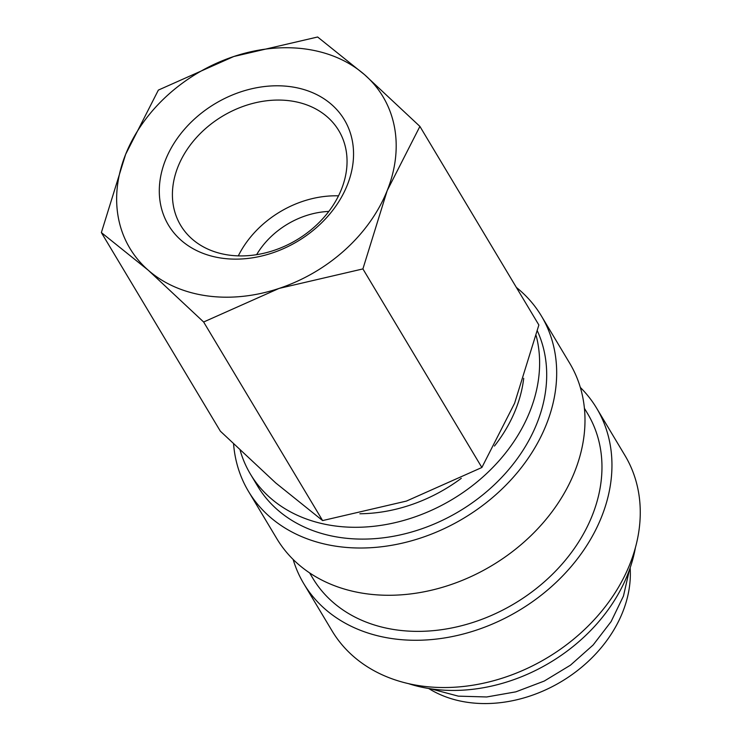 <?xml version="1.0" encoding="UTF-8"?>
<svg xmlns="http://www.w3.org/2000/svg" width="740" height="740" viewBox="0 0 740 740"><rect width="100%" height="100%" fill="white"/><g stroke="black" fill="none" stroke-linecap="round" stroke-linejoin="round"><path stroke-width="1.11" d="M240.167 450.346A160.164 125.365 -30.9 0 0 250.462 474.183L257.548 485.995A160.164 125.365 -30.9 0 0 341.353 537.666A160.164 125.365 -30.9 0 0 501.766 477.337A160.164 125.365 -30.9 0 0 537.388 330.965M250.462 474.183A160.164 125.365 -30.9 0 0 334.276 525.853A160.164 125.365 -30.9 0 0 486.948 473.239A160.164 125.365 -30.9 0 0 536.186 335.683M233.581 444.037A170.7 133.616 -30.9 0 0 248.501 491.406L276.815 538.665A170.7 133.616 -30.9 0 0 366.134 593.739A170.7 133.616 -30.9 0 0 541.967 524.133A170.7 133.616 -30.9 0 0 569.689 363.211L541.375 315.952A170.7 133.616 -30.9 0 0 516.363 287.425M248.501 491.406A170.7 133.616 -30.9 0 0 337.829 546.481A170.7 133.616 -30.9 0 0 513.653 476.875A170.7 133.616 -30.9 0 0 541.375 315.952M309.607 572.899L312.817 578.255A160.164 125.365 -30.9 0 0 396.621 629.934A160.164 125.365 -30.9 0 0 561.595 564.62A160.164 125.365 -30.9 0 0 587.606 413.632L584.396 408.276M293.142 559.459A170.7 133.616 -30.9 0 0 303.779 583.675L332.084 630.924A170.7 133.616 -30.9 0 0 421.411 685.999A170.7 133.616 -30.9 0 0 597.236 616.392A170.7 133.616 -30.9 0 0 624.958 455.47L596.653 408.221A170.7 133.616 -30.9 0 0 580.317 387.418M303.779 583.675A170.7 133.616 -30.9 0 0 393.097 638.74A170.7 133.616 -30.9 0 0 568.921 569.143A170.7 133.616 -30.9 0 0 596.653 408.221M408.425 683.621A160.164 125.365 -30.9 0 0 432.012 688.995A160.164 125.365 -30.9 0 0 635.41 547.646M428.7 688.505A126.447 98.975 -30.9 0 0 468.235 702.427A126.447 98.975 -30.9 0 0 630.147 567.821M317.636 37L233.785 56.508L158.369 90.086L125.652 154.299A147.519 115.468 -30.9 0 0 148.296 270.257A147.519 115.468 -30.9 0 0 207.061 295.871A147.519 115.468 -30.9 0 0 279.063 288.424A147.519 115.468 -30.9 0 0 387.187 190.624L419.904 126.41L364.552 74.675A147.519 115.468 -30.9 0 0 305.786 49.053A147.519 115.468 -30.9 0 0 233.785 56.508A147.519 115.468 -30.9 0 0 125.652 154.299L101.371 232.582L148.296 270.257L203.639 322.002L279.063 288.424L362.905 268.916L387.187 190.624A147.519 115.468 -30.9 0 0 364.552 74.675L317.636 37M419.904 126.41L538.868 324.999L514.587 403.282L481.87 467.495L406.454 501.073L322.612 520.581L275.687 482.905L220.344 431.17L101.371 232.582M290.57 100.89A92.158 72.141 149.1 0 1 338.791 130.629A92.158 72.141 149.1 0 1 323.824 217.505A92.158 72.141 149.1 0 1 228.891 255.087A92.158 72.141 149.1 0 1 180.671 225.349A92.158 72.141 149.1 0 1 195.638 138.472A92.158 72.141 149.1 0 1 290.57 100.89M290.718 86.71A102.508 80.234 149.1 0 1 347.291 185.083A102.508 80.234 149.1 0 1 222.13 258.214A102.508 80.234 149.1 0 1 165.556 159.84A102.508 80.234 149.1 0 1 290.718 86.71M256.623 254.671A73.76 57.739 149.1 0 1 328.81 211.427M523.707 378.316A144.152 112.832 149.1 0 1 494.45 446.054M461.298 478.308A144.152 112.832 149.1 0 1 359.871 513.754M238.308 255.874A92.158 72.141 149.1 0 1 338.513 195.841M481.87 467.495L362.905 268.916M322.612 520.581L203.639 322.002M629.462 569.754L623.45 596.061L611.12 621.572L593.138 645.002L570.466 665.168L544.252 681.059L515.845 691.845L486.707 696.969L458.31 696.146L430.726 688.82"/></g></svg>
